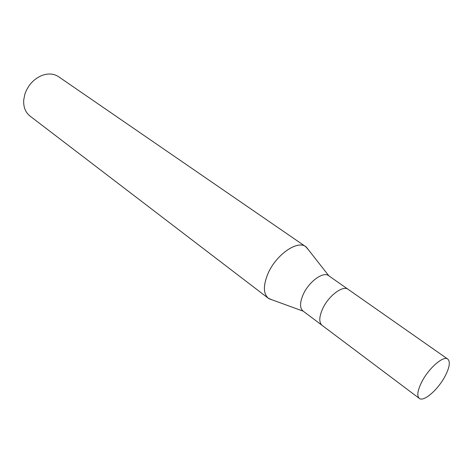 <?xml version="1.0" encoding="UTF-8"?>
<svg xmlns="http://www.w3.org/2000/svg" width="473" height="473" viewBox="0 0 473 473"><rect width="100%" height="100%" fill="white"/><g stroke="black" fill="none" stroke-linecap="round" stroke-linejoin="round"><path stroke-width="0.71" d="M348.229 289.399L328.617 275.67C323.213 271.153 308.686 281.813 303.11 294.685C299.752 302.625 299.711 308.065 302.986 311.003L322.125 325.383M322.066 325.341C318.891 322.468 319.05 317.011 322.545 308.975C328.333 295.944 342.931 284.941 348.169 289.358C342.931 284.941 328.333 295.944 322.545 308.975C319.05 317.011 318.891 322.468 322.066 325.341L419.285 398.384C423.666 402.269 438.276 389.45 445.217 375.929C449.616 367.29 450.467 361.679 447.783 359.102C443.544 355.3 428.715 368.154 421.756 381.953C417.535 390.444 416.713 395.925 419.285 398.384M305.759 246.687L308.627 250.046L306.344 247.131C298.345 239.208 275.871 254.492 267.795 274.044C263.1 285.68 263.284 293.757 268.339 298.268L272.418 299.959L268.942 298.694C263.319 294.425 262.935 286.212 267.795 274.044C275.67 255.03 297.34 239.776 305.759 246.687L58.563 76.697C53.603 73.463 47.832 73.144 41.252 75.739C33.364 79.375 27.913 85.489 24.892 94.092L23.727 99.898C23.301 106.963 25.4 112.349 30.012 116.062L268.339 298.268M328.859 275.836L306.344 247.131M303.217 311.181L268.942 298.694M348.169 289.358L447.783 359.102"/></g></svg>
